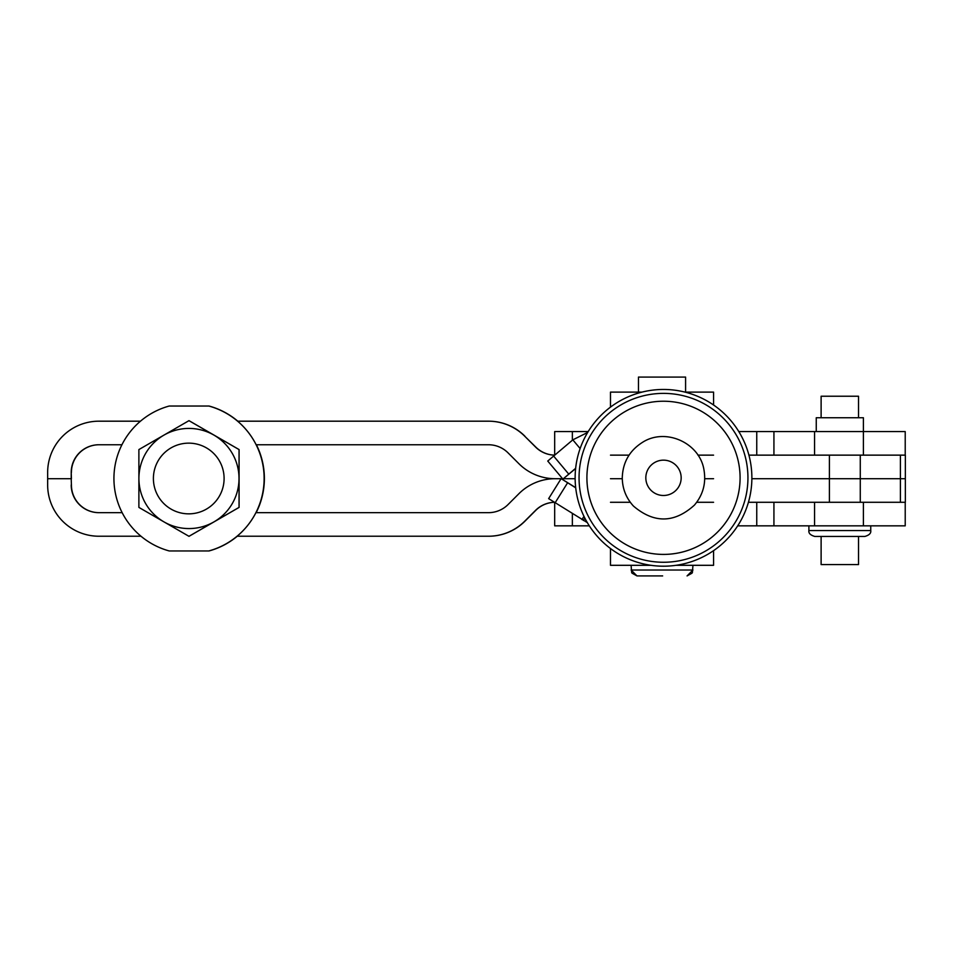 <?xml version="1.0" encoding="UTF-8"?>
<svg xmlns="http://www.w3.org/2000/svg" width="953" height="953" viewBox="0 0 953 953"><rect width="100%" height="100%" fill="white"/><g stroke="black" fill="none" stroke-linecap="round" stroke-linejoin="round"><path stroke-width="1.43" d="M121.913 444.753L98.909 444.753A27.685 27.685 -90 0 0 71.213 472.45L71.415 478.704L47.65 478.704L47.65 472.45A51.259 51.259 90 0 1 98.909 421.19L140.448 421.19M524.912 436.2A51.259 51.259 -90 0 0 488.675 421.19L488.472 421.19A51.259 51.259 90 0 1 524.71 436.2L535.55 447.028A27.685 27.685 -90 0 0 554.717 455.141A27.685 27.685 90 0 1 535.741 447.028L524.71 436.2M71.415 472.45A27.685 27.685 90 0 1 99.1 444.753M255.928 512.666L488.472 512.666A27.685 27.685 90 0 0 508.056 504.554L518.885 493.725A51.259 51.259 -90 0 1 555.122 478.704L561.091 478.704L555.122 478.704A51.259 51.259 90 0 1 518.885 463.694L508.056 452.866A27.685 27.685 -90 0 0 488.472 444.753L256.154 444.753M71.213 472.45L71.213 478.704L47.65 478.704L47.65 484.97A51.259 51.259 -90 0 0 98.909 536.229L140.973 536.229M237.607 421.19L488.472 421.19M748.903 455.141L905.35 455.141L905.35 478.704L751.869 478.704L829.396 478.704L829.396 455.141M575.135 478.704L563.497 478.704L575.135 478.704M562.568 478.704L561.353 478.704L562.568 478.704M71.415 484.97L71.213 478.704L71.415 484.97A27.685 27.685 -90 0 0 99.1 512.666L99.1 512.666M554.42 502.291A27.685 27.685 -90 0 0 535.741 510.379L524.912 521.22A51.259 51.259 90 0 1 488.675 536.229L488.472 536.229A51.259 51.259 -90 0 0 524.71 521.22L535.55 510.379A27.685 27.685 90 0 1 554.42 502.279M122.127 512.666L98.909 512.666A27.685 27.685 90 0 1 71.213 484.97M237.106 536.229A75.12 75.108 90 0 1 208.838 550.953L169.241 550.953A75.12 75.108 90 0 1 169.241 406.026L208.802 406.026A75.12 75.108 90 0 1 237.106 420.761L237.106 420.761A75.12 75.108 -90 0 1 237.094 536.229L488.472 536.229M900.406 502.279L905.35 502.279L905.35 478.704L829.396 478.704L829.396 502.279L900.406 502.279L900.406 455.141M748.415 502.279L829.396 502.279M153.397 478.489A35.344 35.344 -90 0 0 188.754 513.846A35.344 35.344 -90 0 0 224.098 478.489A35.344 35.344 -90 0 0 188.754 443.145A35.344 35.344 -90 0 0 153.397 478.489M138.888 449.578L188.968 420.666L239.048 449.578L239.048 507.401L188.968 536.313L163.952 521.875L138.888 507.401L138.888 449.578M189.016 536.313L239.096 507.401L239.096 449.578L189.016 420.666M163.892 521.839A50.08 50.08 90 0 1 188.968 428.421A50.08 50.08 90 0 1 214.032 521.839M213.972 521.875A50.08 50.08 90 0 1 163.952 521.875M237.106 420.761L237.297 420.761A75.12 75.108 -90 0 0 209.005 406.026L208.838 406.026A75.12 75.108 90 0 1 208.802 550.953L209.005 550.953A75.12 75.108 -90 0 0 237.273 536.229A75.12 75.108 -90 0 1 209.041 550.953L209.005 550.953M237.297 420.761A75.12 75.108 90 0 1 237.809 421.19A75.12 75.108 -90 0 0 209.041 406.026L209.005 406.026M256.154 512.666A75.12 75.108 -90 0 0 256.381 444.753A75.12 75.108 90 0 1 256.131 512.666M737.682 525.842L905.219 525.842L905.219 502.279M554.682 502.457L554.682 525.842L589.311 525.842M905.219 455.141L905.219 431.578L738.801 431.578M588.192 431.578L554.682 431.578L554.682 455.141M575.624 468.531L562.901 479.097L547.749 461.049L572.824 439.845L587.656 432.459M572.824 439.845L580.127 448.541M547.749 461.049L562.901 479.097L575.648 468.316M610.48 407.134L610.48 392.112L642.012 392.112M713.571 478.704L704.732 478.704L713.571 478.704M622.273 478.704L610.48 478.704L622.273 478.704M610.48 455.141L629.063 455.141M697.941 455.141L713.571 455.141M713.571 405.013L713.571 392.112L684.981 392.112M713.571 550.643L713.571 565.308L675.963 565.308M713.571 502.279L696.714 502.279M630.29 502.279L610.48 502.279M610.48 548.523L610.48 565.308L651.03 565.308M575.135 477.822A88.367 88.367 0 0 0 707.686 554.36A88.367 88.367 0 0 0 707.686 401.296A88.367 88.367 0 0 0 575.135 477.822M740.088 477.822A76.585 76.585 0 0 0 625.204 411.493A76.585 76.585 0 0 0 625.204 544.151A76.585 76.585 0 0 0 740.088 477.822A76.585 76.585 0 0 1 663.502 554.408A76.585 76.585 0 0 1 586.917 477.822M681.169 477.822A17.678 17.678 0 0 1 654.663 493.13A17.678 17.678 0 0 1 654.663 462.515A17.678 17.678 0 0 1 681.169 477.822M662.645 575.922L636.985 575.922L631.1 570.025L692.95 570.025L687.065 575.922L692.057 573.158M638.462 392.112L638.462 377.078L685.588 377.078L685.588 392.112M821.117 536.444L821.117 564.581L858.534 564.581L858.534 536.444M858.534 417.736L858.534 396.234L821.117 396.234L821.117 417.736M870.756 530.547L808.894 530.547C808.466 533.215 810.419 535.181 814.791 536.444L864.859 536.444C869.231 535.181 871.197 533.215 870.756 530.547L870.756 525.842M816.256 431.578L816.256 417.736L863.394 417.736L863.394 455.141M575.683 487.662L561.126 478.644L548.642 498.633L587.322 522.613M583.355 520.469L584.844 518.098M548.642 498.633L561.126 478.644L575.695 487.829M860.273 502.279L860.273 455.141M863.394 502.279L863.394 525.842M814.553 525.842L814.553 502.279M773.931 502.279L773.931 525.842M572.36 525.842L572.36 513.56M756.753 502.279L756.753 525.842M814.553 455.141L814.553 431.578M773.931 431.578L773.931 455.141M572.36 440.238L572.36 431.578M756.753 431.578L756.753 455.141M553.622 456.058L568.762 474.117M579.055 477.822A84.448 84.448 0 0 0 705.72 550.953A84.448 84.448 0 0 0 705.72 404.691A84.448 84.448 0 0 0 579.055 477.822M567.631 482.754L555.146 502.743M583.963 516.335L581.938 519.576M189.54 443.145L188.754 443.145M189.54 513.846L188.754 513.846M622.261 477.822C622.404 488.651 626.133 498.062 633.435 506.055C654.044 523.566 674.379 523.245 694.439 505.102C703.016 494.905 706.209 483.242 704.005 470.103C699.919 442.895 665.611 427.409 642.513 442.335C629.504 450.59 622.75 462.431 622.261 477.822M692.414 572.503L692.95 565.308M631.648 572.503L631.1 565.308M632.006 573.158L636.985 575.922M808.894 530.547L808.894 525.842"/></g></svg>
